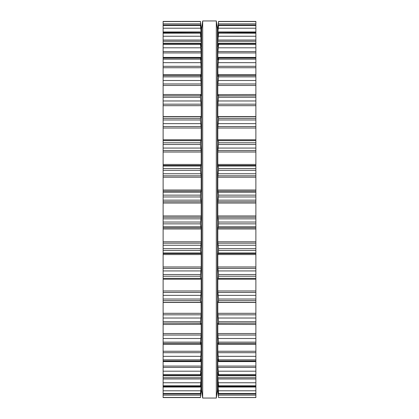 <?xml version="1.0" encoding="UTF-8"?>
<svg xmlns="http://www.w3.org/2000/svg" width="419" height="419" viewBox="0 0 419 419"><rect width="100%" height="100%" fill="white"/><g stroke="black" fill="none" stroke-linecap="round" stroke-linejoin="round"><path stroke-width="0.63" d="M217.409 29.131L217.409 389.869L216.319 398.05L216.319 20.95L216.319 398.05L202.681 398.05L216.319 398.05L217.409 389.869L217.409 29.131L216.319 20.95L202.681 20.95L202.681 398.05L202.681 20.95L216.319 20.95L217.409 29.131M201.591 29.131L201.591 389.869L202.681 398.05L201.591 389.869L201.591 29.131L202.681 20.95L201.591 29.131M163.127 397.516L200.434 397.579L201.204 388.696L200.444 393.949L163.127 393.949L163.127 397.516M163.127 21.552L200.434 21.552L163.127 21.416L163.127 393.949M163.127 116.702L200.685 116.702L200.434 119.965L201.204 128.025L201.204 139.784L201.104 140.627L200.685 140.658L200.434 144.482L201.204 152.029L201.204 164.437L200.685 166.013L200.434 170.324L201.204 177.206L201.204 190.001L200.685 192.258L200.434 196.967L201.204 203.037L201.204 215.963L200.434 223.856L201.204 228.999L201.204 241.794L200.434 250.457L201.204 254.563L201.204 266.971L200.434 276.226L200.685 278.342L201.104 278.373L201.204 279.216L201.204 290.975L200.434 300.638L200.685 302.298L201.12 301.774M200.434 397.579L200.685 395.693L200.434 397.579L163.127 397.584L200.439 397.584M200.439 21.416L163.127 21.416L200.434 21.421L201.523 30.089L201.523 388.911L200.685 395.693M163.127 393.881L200.434 393.881L201.204 385.92L201.167 382.28M201.104 382.673L200.46 386.627L163.127 386.627M163.127 386.428L200.434 386.428L201.204 377.713L201.136 372.339M201.104 372.522L200.685 374.984M163.127 375.377L200.434 375.377L201.204 366.075L201.094 359.088M201.104 359.057L200.512 361.587L163.127 361.587M163.127 360.942L200.434 360.942L200.512 361.587M200.434 360.942L201.204 351.258L201.036 342.789M201.104 342.543L200.685 344.093L200.434 343.428L201.204 333.55L201.204 323.782L201.104 323.327L201.204 323.782L200.921 323.782M163.127 344.376L200.549 344.376L200.685 344.093M201.104 323.327L200.685 324.364L200.434 323.19L201.204 313.318L201.104 301.79M163.127 324.489L200.685 324.364M163.127 302.329L200.685 302.298M200.685 116.702L201.104 117.21L201.204 116.555L201.204 105.682L200.434 97.271L200.591 94.511L163.127 94.511M200.685 94.636L201.104 95.673L201.204 95.218L201.104 95.673M201.204 95.218L200.921 95.218L201.204 95.218L201.204 85.45L200.549 74.624L163.127 74.624M200.685 74.907L201.104 76.457M201.036 76.211L201.204 67.742L200.512 57.413L163.127 57.413M201.094 59.912L200.512 57.413M163.127 51.568L201.104 51.568L201.104 59.943M201.104 51.568L200.434 43.623L200.685 44.016L200.434 43.623L163.127 43.623M200.685 44.016L201.104 46.478M201.136 46.661L201.204 41.287L200.434 33.211L201.104 36.327M163.127 32.373L200.46 32.373L163.127 32.572M201.167 36.72L201.204 33.08L200.434 25.119L201.199 30.325M163.127 25.051L200.444 25.051L163.127 25.119M201.193 30.304L200.434 21.552M255.873 397.516L218.561 397.584L255.873 397.516M217.801 30.325L218.566 21.421L255.873 21.416L255.873 397.448M255.873 116.702L218.315 116.702L218.566 118.362L255.873 118.362M218.315 395.693L217.817 391.587M255.873 393.949L218.556 393.949L217.796 388.696L218.566 397.448M218.566 397.579L255.873 397.579L218.561 397.584M255.873 393.881L218.566 393.881L218.566 393.493L255.873 393.493M255.873 386.627L218.54 386.627L217.796 382.28L218.566 393.493M217.896 382.673L217.833 382.28M255.873 386.428L218.566 386.428L218.566 385.789L255.873 385.789M218.315 374.984L217.796 372.339L217.796 377.713L218.566 385.789M255.873 375.377L218.566 375.377L218.566 374.497L255.873 374.497M218.566 118.362L217.796 128.025L217.796 139.784L217.896 140.627L218.315 140.658L218.566 142.774L217.796 152.029L217.796 164.437L218.566 168.543L217.796 177.206L217.796 190.001L218.566 195.144L217.796 203.037L217.796 215.963L218.566 222.033L218.315 226.742L217.796 228.999L217.796 241.794L218.566 248.677L218.315 252.987L217.796 254.563L217.796 266.971L218.566 274.518L218.315 278.342L217.896 278.373L217.796 279.216L217.796 290.975L218.566 299.035L218.315 302.298L217.896 301.79L217.796 302.445L217.796 313.318L218.566 321.729L218.315 324.364L217.896 323.327L217.796 323.782L217.796 333.55L218.566 343.428L218.315 344.093L217.796 342.789L217.796 351.258L218.566 360.942L218.488 361.587L217.796 359.088L217.796 366.075L218.566 374.497M255.873 344.376L218.451 344.376L218.315 344.093M217.896 323.327L217.796 323.782L218.079 323.782M255.873 324.489L218.315 324.364M255.873 302.329L218.315 302.298M217.896 95.673L217.796 95.218L217.896 95.673L218.315 94.636L218.566 95.81L217.796 105.682L217.796 116.555L217.896 117.21L218.315 116.702M218.315 94.636L255.873 94.511M217.796 95.218L218.079 95.218L217.796 95.218L217.796 85.45L255.873 85.45M217.896 76.457L218.315 74.907L218.566 76.86L217.796 85.45M218.315 74.907L218.451 74.624L255.873 74.624M217.964 76.211L217.796 67.742L255.873 67.742M217.896 59.943L218.488 57.413L218.566 59.152L217.796 67.742M217.906 59.912L217.796 52.925L255.873 52.925M217.896 46.478L218.315 44.016L218.566 43.623L218.566 44.503L217.796 52.925M218.315 44.016L218.566 43.623L255.873 43.623M217.796 46.661L217.796 41.287L255.873 41.287M217.896 36.327L218.566 33.211L217.796 41.287M255.873 32.373L218.54 32.373L255.873 32.572M217.796 36.72L217.796 33.08L218.378 33.08M217.796 30.304L218.566 25.119L217.796 33.08M255.873 25.051L218.556 25.051L255.873 25.119M217.817 27.413L218.566 21.421L255.873 21.416L218.561 21.416M217.796 27.413L217.477 30.089L217.477 388.911L217.796 391.587M163.127 397.448L200.434 397.448M163.127 395.133L200.685 395.133M200.811 391.498L201.104 391.498M200.937 390.539L201.204 390.539M163.127 393.493L200.434 393.493M163.127 390.786L200.685 390.786M163.127 387.036L201.104 387.036M200.622 385.92L201.204 385.92M163.127 385.789L200.434 385.789M163.127 382.757L200.685 382.757M163.127 378.959L201.104 378.959M163.127 377.713L201.204 377.713M163.127 374.497L200.434 374.497M163.127 371.192L200.685 371.192M163.127 367.432L201.104 367.432M163.127 366.075L201.204 366.075M163.127 359.848L200.434 359.848M163.127 356.339L200.685 356.339M163.127 352.693L201.104 352.693M163.127 351.258L201.204 351.258M163.127 343.428L200.434 343.428M163.127 342.14L200.434 342.14M163.127 338.5L200.685 338.5M163.127 335.038L201.104 335.038M163.127 333.55L201.204 333.55M163.127 323.19L200.434 323.19M163.127 321.729L200.434 321.729M163.127 318.031L200.685 318.031M163.127 314.826L201.104 314.826M163.127 313.318L201.204 313.318M163.127 302.445L201.204 302.445M163.127 300.638L200.434 300.638M163.127 299.035L200.434 299.035M163.127 295.353L200.685 295.353M163.127 292.467L201.104 292.467M163.127 290.975L201.204 290.975M163.127 279.216L201.204 279.216M163.127 278.373L201.104 278.373M163.127 278.342L200.685 278.342M163.127 276.226L200.434 276.226M163.127 274.518L200.434 274.518M163.127 270.931L200.685 270.931M163.127 268.422L201.104 268.422M163.127 266.971L201.204 266.971M163.127 254.563L201.204 254.563M163.127 253.553L201.104 253.553M163.127 252.987L200.685 252.987M163.127 250.457L200.434 250.457M163.127 248.677L200.434 248.677M163.127 245.256L200.685 245.256M163.127 243.177L201.104 243.177M163.127 241.794L201.204 241.794M163.127 228.999L201.204 228.999M163.127 227.842L201.104 227.842M163.127 226.742L200.685 226.742M163.127 223.856L200.434 223.856M163.127 222.033L200.434 222.033M163.127 218.849L200.685 218.849M163.127 217.246L201.104 217.246M163.127 215.963L201.204 215.963M163.127 203.037L201.204 203.037M163.127 201.754L201.104 201.754M163.127 200.151L200.685 200.151M163.127 196.967L200.434 196.967M163.127 195.144L200.434 195.144M163.127 192.258L200.685 192.258M163.127 191.158L201.104 191.158M163.127 190.001L201.204 190.001M163.127 177.206L201.204 177.206M163.127 175.823L201.104 175.823M163.127 173.744L200.685 173.744M163.127 170.324L200.434 170.324M163.127 168.543L200.434 168.543M163.127 166.013L200.685 166.013M163.127 165.447L201.104 165.447M163.127 164.437L201.204 164.437M163.127 152.029L201.204 152.029M163.127 150.578L201.104 150.578M163.127 148.069L200.685 148.069M163.127 144.482L200.434 144.482M163.127 142.774L200.434 142.774M163.127 140.658L200.685 140.658M163.127 140.627L201.104 140.627M163.127 139.784L201.204 139.784M163.127 128.025L201.204 128.025M163.127 126.533L201.104 126.533M163.127 123.647L200.685 123.647M163.127 119.965L200.434 119.965M163.127 118.362L200.434 118.362M163.127 116.555L201.204 116.555L163.127 116.555M163.127 105.682L201.204 105.682M163.127 104.174L201.104 104.174M163.127 100.969L200.685 100.969M163.127 97.271L200.434 97.271M163.127 95.81L200.434 95.81M163.127 85.45L201.204 85.45M163.127 83.962L201.104 83.962M163.127 80.5L200.685 80.5M163.127 76.86L200.434 76.86M163.127 75.572L200.434 75.572M163.127 67.742L201.204 67.742M163.127 66.307L201.104 66.307M163.127 62.661L200.685 62.661M163.127 59.152L200.434 59.152M163.127 58.058L200.434 58.058M163.127 52.925L201.204 52.925M163.127 47.808L200.685 47.808M163.127 44.503L200.434 44.503M163.127 41.287L201.204 41.287M163.127 40.041L201.104 40.041M163.127 36.244L200.685 36.244M163.127 33.211L200.434 33.211M200.622 33.08L201.204 33.08M163.127 31.964L201.104 31.964M163.127 28.214L200.685 28.214M163.127 25.507L200.434 25.507M200.937 28.461L201.204 28.461M200.811 27.502L201.104 27.502M163.127 23.867L200.685 23.867M218.315 395.133L255.873 395.133M217.896 391.498L218.189 391.498M217.796 390.539L218.063 390.539M218.315 390.786L255.873 390.786M217.896 387.036L255.873 387.036M217.796 385.92L218.378 385.92M218.315 382.757L255.873 382.757M217.896 378.959L255.873 378.959M217.796 377.713L255.873 377.713M218.315 371.192L255.873 371.192M217.896 367.432L255.873 367.432M217.796 366.075L255.873 366.075M218.566 360.942L255.873 360.942M218.566 359.848L255.873 359.848M218.315 356.339L255.873 356.339M217.896 352.693L255.873 352.693M217.796 351.258L255.873 351.258M218.566 343.428L255.873 343.428M218.566 342.14L255.873 342.14M218.315 338.5L255.873 338.5M217.896 335.038L255.873 335.038M217.796 333.55L255.873 333.55M218.566 323.19L255.873 323.19M218.566 321.729L255.873 321.729M218.315 318.031L255.873 318.031M217.896 314.826L255.873 314.826M217.796 313.318L255.873 313.318M217.796 302.445L255.873 302.445M218.566 300.638L255.873 300.638M218.566 299.035L255.873 299.035M218.315 295.353L255.873 295.353M217.896 292.467L255.873 292.467M217.796 290.975L255.873 290.975M217.796 279.216L255.873 279.216M217.896 278.373L255.873 278.373M218.315 278.342L255.873 278.342M218.566 276.226L255.873 276.226M218.566 274.518L255.873 274.518M218.315 270.931L255.873 270.931M217.896 268.422L255.873 268.422M217.796 266.971L255.873 266.971M217.796 254.563L255.873 254.563M217.896 253.553L255.873 253.553M218.315 252.987L255.873 252.987M218.566 250.457L255.873 250.457M218.566 248.677L255.873 248.677M218.315 245.256L255.873 245.256M217.896 243.177L255.873 243.177M217.796 241.794L255.873 241.794M217.796 228.999L255.873 228.999M217.896 227.842L255.873 227.842M218.315 226.742L255.873 226.742M218.566 223.856L255.873 223.856M218.566 222.033L255.873 222.033M218.315 218.849L255.873 218.849M217.896 217.246L255.873 217.246M217.796 215.963L255.873 215.963M217.796 203.037L255.873 203.037M217.896 201.754L255.873 201.754M218.315 200.151L255.873 200.151M218.566 196.967L255.873 196.967M218.566 195.144L255.873 195.144M218.315 192.258L255.873 192.258M217.896 191.158L255.873 191.158M217.796 190.001L255.873 190.001M217.796 177.206L255.873 177.206M217.896 175.823L255.873 175.823M218.315 173.744L255.873 173.744M218.566 170.324L255.873 170.324M218.566 168.543L255.873 168.543M218.315 166.013L255.873 166.013M217.896 165.447L255.873 165.447M217.796 164.437L255.873 164.437M217.796 152.029L255.873 152.029M217.896 150.578L255.873 150.578M218.315 148.069L255.873 148.069M218.566 144.482L255.873 144.482M218.566 142.774L255.873 142.774M218.315 140.658L255.873 140.658M217.896 140.627L255.873 140.627M217.796 139.784L255.873 139.784M217.796 128.025L255.873 128.025M217.896 126.533L255.873 126.533M218.315 123.647L255.873 123.647M218.566 119.965L255.873 119.965M217.796 116.555L255.873 116.555L217.796 116.555M217.796 105.682L255.873 105.682M217.896 104.174L255.873 104.174M218.315 100.969L255.873 100.969M218.566 97.271L255.873 97.271M218.566 95.81L255.873 95.81M217.896 83.962L255.873 83.962M218.315 80.5L255.873 80.5M218.566 76.86L255.873 76.86M218.566 75.572L255.873 75.572M217.896 66.307L255.873 66.307M218.315 62.661L255.873 62.661M218.566 59.152L255.873 59.152M218.566 58.058L255.873 58.058M217.896 51.568L255.873 51.568M218.315 47.808L255.873 47.808M218.566 44.503L255.873 44.503M217.896 40.041L255.873 40.041M218.315 36.244L255.873 36.244M218.566 33.211L255.873 33.211M217.896 31.964L255.873 31.964M218.315 28.214L255.873 28.214M218.566 25.507L255.873 25.507M217.796 28.461L218.063 28.461M217.896 27.502L218.189 27.502M218.315 23.867L255.873 23.867M218.566 21.552L255.873 21.552M200.481 375.77L163.127 375.77M200.481 43.23L163.127 43.23M255.873 375.77L218.519 375.77M255.873 361.587L218.488 361.587M255.873 57.413L218.488 57.413M255.873 43.23L218.519 43.23"/></g></svg>
